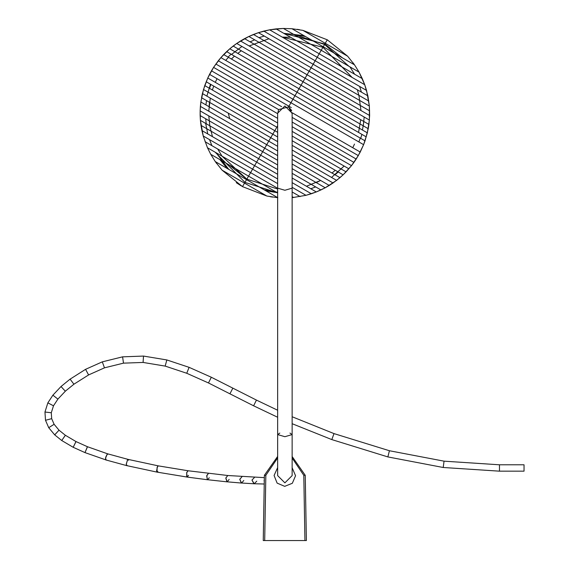 <?xml version="1.0" encoding="UTF-8"?>
<svg xmlns="http://www.w3.org/2000/svg" width="569" height="569" viewBox="0 0 569 569"><rect width="100%" height="100%" fill="white"/><g stroke="black" fill="none" stroke-linecap="round" stroke-linejoin="round"><path stroke-width="0.85" d="M292.139 475.606L284.891 482.853L277.644 475.606L284.891 482.853L292.139 475.606L292.139 434.581L284.891 436.7L277.644 434.581L279.813 433.066M289.962 433.066L292.139 434.581L292.139 188.147L284.891 190.266L277.644 188.147L284.891 190.266L292.139 188.147L292.139 113.21L284.891 105.962L277.644 113.21L284.891 105.962L292.139 113.21M292.139 434.581L284.891 436.7L277.644 434.581L277.644 113.21M314.515 65.058L311.776 63.479L314.515 65.058M228.261 113.146L229.691 118.637M322.957 47.27L352.104 77.434L322.957 47.27L282.267 37.113L290.638 37.291M357.339 89.781L358.904 95.35L360.981 110.528M360.753 119.718L358.562 132.442M354.494 144.078L352.759 147.734M331.99 173.033L335.297 170.28M316.25 182.592L320.617 180.451L306.428 186.248M217.678 148.993L222.01 156.155L246.818 179.15L277.644 189.008L246.818 179.15L228.859 164.768M212.443 136.645L209.797 125.792L208.795 115.891M208.773 111.218L210.267 98.096M212.372 89.994L213.731 86.111L212.372 89.994M241.32 50.769L237.785 53.386M276.242 192.123L264.265 189.868L277.644 192.265M331.542 177.443L344.131 166.056M362.474 130.038L363.84 121.503M361.429 92.142L359.622 86.438L361.429 92.142M348.904 66.267L324.579 44.46L293.54 34.296L305.517 36.551M241.932 46.459L231.526 54.439M210.893 84.475L209.506 88.33L210.893 84.475M206.511 100.592L205.935 104.924M220.872 160.159L228.816 169.406L216.021 152.691M209.029 106.702L209.527 102.335M215.281 82.349L217.024 78.693M231.398 59.02L234.485 56.139M249.165 45.968L268.959 38.756M353.861 63.913L353.1 62.867M299.514 29.709L297.139 29.325L299.514 29.709M201.54 97.719L270.759 137.684L272.779 134.192L277.644 136.994L202.422 93.565L201.54 97.719L277.644 141.66L270.759 137.684L268.739 141.183L200.864 101.986L200.388 106.382L266.726 144.675L264.706 148.175L266.726 144.675L277.644 150.977L200.388 106.382L200.146 110.898L264.706 148.175L262.686 151.667L264.706 148.175L277.644 155.643L200.146 110.898L200.146 115.564L262.686 151.667L260.666 155.166L262.686 151.667L277.644 160.302L200.146 115.564L200.416 120.379L260.666 155.166L258.646 158.659L260.666 155.166L277.644 164.967L200.416 120.379L200.992 125.372L258.646 158.659L256.633 162.158L258.646 158.659L277.644 169.626L200.992 125.372L201.91 130.564L256.633 162.158L254.613 165.65L256.633 162.158L277.644 174.285L201.91 130.564L203.233 135.991L254.613 165.65L252.593 169.149L205.039 141.695L277.644 183.609L252.593 169.149L250.573 172.642L207.472 147.762L277.644 188.268L250.573 172.642L248.561 176.141L210.743 154.306L277.644 192.934L248.561 176.141L246.541 179.64L215.267 161.582L246.541 179.64L244.521 183.133L222.138 170.209L242.501 186.632L244.521 183.133L266.904 196.056L242.501 186.632L244.521 183.133L266.904 196.056L277.807 197.692L246.541 179.64L244.521 183.133L222.138 170.209L215.267 161.582L210.743 154.306L207.472 147.762L203.233 135.991L277.644 178.951L254.613 165.65L246.541 179.64L277.807 197.692L266.904 196.056L242.501 186.632L222.138 170.209L215.267 161.582L210.743 154.306L207.472 147.762L203.233 135.991L200.416 120.379L200.146 110.898L200.864 101.986L203.489 89.525L207.77 78.01L213.574 67.377L220.893 57.618L229.798 48.778L236.725 43.45L248.859 36.473L258.426 32.675L269.635 29.823L283.405 28.45L291.968 28.735L302.872 30.363L327.275 39.794L347.645 56.217L354.508 64.838L359.039 72.114L364.736 84.731L367.873 95.862L369.359 106.047L369.388 120.045L367.354 132.854L363.612 144.675L358.306 155.6L351.5 165.65L343.135 174.811L336.62 180.373L325.226 187.777L316.307 191.952L305.994 195.316L292.139 197.678L305.994 195.316L292.139 187.315L305.994 195.316L311.35 193.752L292.139 182.656L311.35 193.752L316.307 191.952L292.139 177.997L316.307 191.952L320.916 189.946L292.139 173.332L320.916 189.946L325.226 187.777L292.139 168.673L325.226 187.777L329.266 185.444L292.139 164.007L329.266 185.444L333.057 182.976L292.139 159.348L333.057 182.976L339.978 177.649L292.139 150.024L339.978 177.649L343.135 174.811L292.139 145.365L343.135 174.811L346.101 171.859L292.139 140.707L346.101 171.859L351.5 165.65L292.139 131.382L351.5 165.65L353.939 162.4L292.139 126.716L353.939 162.4L356.208 159.05L292.139 122.058L356.208 159.05L360.241 152.058L363.612 144.675L290.944 102.726L288.526 106.922L278.597 109.575L277.644 113.729L278.597 109.575L288.526 106.922L292.139 113.729L288.526 106.922L288.924 106.218L215.843 64.027L291.321 107.598M215.921 162.506L216.682 163.552L215.921 162.506M236.284 182.67L241.348 185.949M270.261 196.718L272.636 197.094M266.904 196.056L277.644 197.678M200.864 101.986L277.644 146.318L268.739 141.183L266.726 144.675L274.806 130.699L277.644 132.335L274.806 130.699L277.644 125.763L276.819 127.193L204.74 85.585L207.77 78.01L277.644 118.352L207.77 78.01L209.534 74.368L277.636 113.686L209.534 74.368L211.469 70.826L278.597 109.575L211.469 70.826L213.574 67.377L281.676 106.695L213.574 67.377L218.283 60.769L290.944 102.726L292.964 99.226L220.893 57.618L218.283 60.769L290.944 102.726L292.964 99.226L220.893 57.618L223.674 54.56L294.97 95.727L292.964 99.226L365.035 140.842L368.235 128.701L299.017 88.743L294.97 95.727L223.674 54.56L226.64 51.615L296.997 92.235L226.64 51.615L229.798 48.778L299.017 88.743L301.037 85.243L233.155 46.053L229.798 48.778L299.017 88.743L301.037 85.243L233.155 46.053L236.725 43.45L303.057 81.744L301.037 85.243L368.918 124.433L369.63 115.521L369.359 106.047L366.55 90.435L315.169 60.769L303.057 81.744L236.725 43.45L240.516 40.975L305.076 78.252L240.516 40.975L244.556 38.649L307.089 74.752L244.556 38.649L248.859 36.473L309.109 71.26L248.859 36.473L253.468 34.474L311.129 67.761L253.468 34.474L258.426 32.675L313.149 64.269L258.426 32.675L263.781 31.103L315.169 60.769L317.182 57.277L269.635 29.823L263.781 31.103L315.169 60.769L319.202 53.778L276.1 28.891L269.635 29.823L317.182 57.277L321.222 50.285L283.405 28.45L276.1 28.891L319.202 53.778L323.242 46.786L291.968 28.735L283.405 28.45L321.222 50.285L325.262 43.294L302.872 30.363L291.968 28.735L323.242 46.786L325.262 43.294L302.872 30.363L327.275 39.794L325.262 43.294L347.645 56.217L327.275 39.794L325.262 43.294L347.645 56.217L354.508 64.838L323.242 46.786L354.508 64.838L359.039 72.114L321.222 50.285L359.039 72.114L362.304 78.664L319.202 53.778L362.304 78.664L364.736 84.731L317.182 57.277L364.736 84.731L366.55 90.435L315.169 60.769L313.149 64.269L367.873 95.862L313.149 64.269L311.129 67.761L368.79 101.054L311.129 67.761L309.109 71.26L369.359 106.047L309.109 71.26L307.089 74.752L369.63 110.863L307.089 74.752L305.076 78.252L369.63 115.521L305.076 78.252L303.057 81.744L369.388 120.045L303.057 81.744L301.037 85.243L368.918 124.433L368.235 128.701L299.017 88.743L296.997 92.235L367.354 132.854L296.997 92.235L294.97 95.727L366.287 136.901L294.97 95.727L292.964 99.226L365.035 140.842L363.612 144.675L290.944 102.726L288.924 106.218L286.534 104.838M291.556 110.315L288.725 107.043L291.705 110.713M292.139 112.74L360.241 152.058L292.139 112.74M292.139 117.399L358.306 155.6L292.139 117.399M276.819 127.193L204.74 85.585L202.422 93.565L272.779 134.192L274.806 130.699L203.489 89.525L274.806 130.699L276.819 127.193M292.139 136.041L348.889 168.808L292.139 136.041M292.139 154.69L336.62 180.373L292.139 154.69M292.139 191.981L300.148 196.604L292.139 191.981M292.139 196.639L293.675 197.528L292.139 196.639M206.17 81.744L277.644 123.011L206.17 81.744M349.935 66.865L354.594 74.212M360.703 138.338L361.905 134.369M315.667 186.917L310.795 188.766M277.644 192.756L265.837 190.779M227.244 168.495L219.84 159.562M207.756 133.935L205.672 123.409M206.867 96.133L210.466 84.226M228.055 57.092L231.085 54.183M258.987 37.661L264.272 36.046M342.538 57.931L324.828 44.041L283.817 33.343L303.946 35.648M254.649 39.816L250.104 41.857M228.489 57.341L225.651 60.364M205.701 118.765L206.206 123.722M335.006 174.775L338.249 171.987M358.89 141.951L360.277 138.089M363.264 125.834L364.181 117.036M277.274 192.72L244.954 182.386L215.189 152.215M211.903 145.657L209.506 139.611M524.042 471.168L524.042 464.795L524.042 471.168L524.042 464.795L499.475 464.795L499.475 471.168L524.042 471.168M292.139 423.706L331.805 439.588L387.866 456.921L443.215 467.49L499.475 471.168L499.475 464.795L444.048 461.167L443.215 467.49L444.048 461.167L389.424 450.74L387.866 456.921L389.424 450.74L334.017 433.606L331.805 439.588L334.01 433.606L292.139 416.75M229.933 393.798L232.849 388.15L256.441 400.085L253.618 405.797M277.615 417.241L253.61 405.804L256.441 400.085L277.644 410.235M208.482 382.958L211.319 377.247L208.482 382.958L229.926 393.819L232.849 388.15L211.319 377.247L189.1 367.339L186.746 373.264L189.1 367.339L166.831 359.942L165.181 366.095L186.746 373.264L208.482 382.965M143.089 362.432L143.502 356.073L143.089 362.432M165.181 366.095L166.831 359.942L143.502 356.073L122.598 356.841L123.48 363.15L143.089 362.439L165.181 366.102M104.468 367.837L102.299 361.848L104.468 367.837M123.487 363.143L122.598 356.841M88.565 374.928L85.57 369.324L88.6 374.928L104.461 367.844L123.48 363.15M73.906 384.217L70.108 379.146L73.906 384.217M65.314 391.216L61.025 386.515L65.314 391.216M73.856 384.239L88.6 374.943M122.605 356.834L102.299 361.848L85.57 369.324L70.108 379.146M57.889 399.097L52.889 395.185L57.889 399.097M65.243 391.252L73.892 384.246M53.486 405.797L47.853 402.859L53.486 405.797M57.825 399.168L65.3 391.252M51.281 412.745L44.958 412.027L51.281 412.745M53.422 405.903L57.882 399.154M51.672 418.656L45.506 420.285L51.672 418.656M51.26 412.859L53.479 405.861M76.018 441.587L73.195 447.27L75.969 441.544L65.364 435.271L61.722 440.506L65.378 435.285L59.02 430.185L54.681 434.858L59.012 430.178L54.709 434.887L48.714 427.689L54.112 424.289L48.721 427.703L45.506 420.285L44.958 412.027L47.853 402.859L52.889 395.185L61.025 386.515L70.115 379.103M51.679 418.713L51.288 412.795M65.364 435.271L61.736 440.52L54.681 434.858M61.729 440.513L73.124 447.255L84.994 452.611L87.398 446.701L75.962 441.544M105.806 459.887L84.994 452.611L87.491 446.793M107.392 453.792L105.535 458.13L105.685 459.894L105.756 457.12L107.392 453.792M127.669 459.674L128.132 459.403L127.442 460.008L126.275 464.347L126.617 465.598L126.311 463.785L127.669 459.674M107.74 454.268L107.513 453.785L87.398 446.701M127.079 465.321L126.617 465.598L105.685 459.894L106.14 459.617M157.535 466.459L158.26 465.862L157.051 467.583L157.115 472.135L156.589 470.848L157.535 466.459M128.473 460.257L128.132 459.403L107.513 453.785M157.841 471.537L157.115 472.135L187.18 477.071L186.732 476.722L186.739 472.462L188.097 470.762L186.639 472.803L187.18 477.071L207.657 479.774L207.237 479.56L206.817 475.464L208.41 473.436L206.711 475.904L207.422 479.703L227.187 481.858L225.836 477.953L227.792 475.513L225.808 478.102L226.96 481.808L241.562 483.06L239.777 479.262L242.017 476.694L239.762 479.361L241.32 483.017L254.236 483.785L251.967 480.058L254.499 477.412L251.96 480.08L253.916 483.742L264.236 484.013M188.538 475.378L187.18 477.071M209.25 477.747L207.657 479.774M229.143 479.418L227.187 481.858M243.795 480.492L241.562 483.06M256.768 481.139L254.236 483.785M264.108 480.286L264.272 481.979L264.108 480.286M264.699 540.55L306.385 540.55L264.699 540.55L265.837 475.3L264.386 475.3L277.644 456.43L264.386 475.3L263.248 540.55L264.699 540.55L263.248 540.55M292.139 458.038L303.796 475.314L305.247 475.314L292.139 456.502L305.247 475.314L306.385 540.55M277.644 467.618L274.08 475.485L277.131 483.117L284.692 486.346L292.324 483.287L295.553 475.734L292.139 467.746M265.837 475.3L277.644 457.96M303.796 475.314L304.934 540.55M277.644 434.581L277.644 475.606M290.517 97.818L289.998 97.519M295.958 100.955L293.917 99.774M273.824 125.465L275.865 126.645M253.61 405.804L229.926 393.819M59.02 430.185L54.112 424.289L51.679 418.677M264.343 477.64L227.792 475.513L188.097 470.762L158.26 465.862L128.132 459.403M126.617 465.598L157.115 472.135"/></g></svg>
